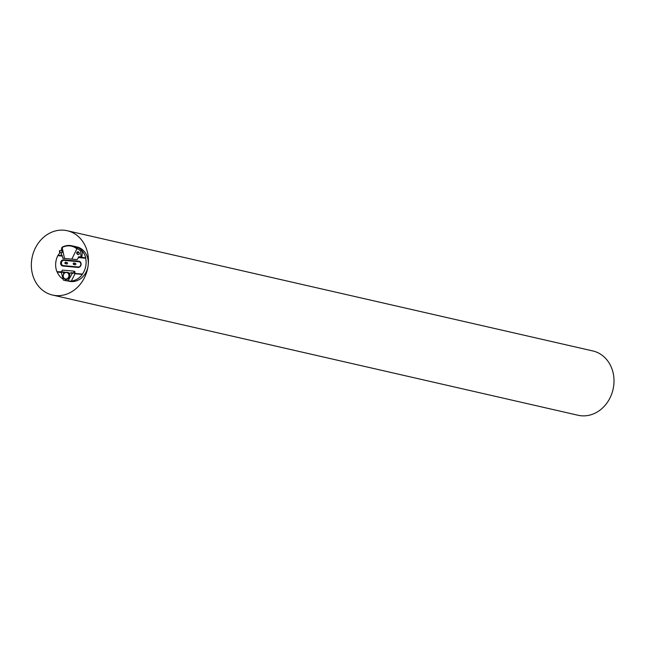 <?xml version="1.0" encoding="UTF-8"?>
<svg xmlns="http://www.w3.org/2000/svg" width="646" height="646" viewBox="0 0 646 646"><rect width="100%" height="100%" fill="white"/><g stroke="black" fill="none" stroke-linecap="round" stroke-linejoin="round"><path stroke-width="0.97" d="M74.46 273.347L82.43 274.09A17.595 15.092 -77.1 0 0 85.643 258.238L85.765 257.794C84.004 251.738 80.403 247.975 74.976 246.506L76.995 246.974A17.595 15.092 102.9 0 1 88.139 265.522A32.986 28.303 -77.1 0 0 67.249 230.735A32.986 28.303 -77.1 0 0 32.3 256.583A32.986 28.303 -77.1 0 0 52.536 295.052A32.986 28.303 -77.1 0 0 88.139 265.522A17.595 15.092 102.9 0 1 69.154 281.268L67.507 280.897M52.536 295.052L578.097 415.265A32.986 28.303 -77.1 0 0 613.7 385.735A32.986 28.303 -77.1 0 0 592.81 350.948L67.249 230.735M73.208 263.665A0.614 0.525 -77.1 0 0 73.927 264.262A0.614 0.525 -77.1 0 0 74.064 263.205A0.614 0.525 -77.1 0 0 73.208 263.665M73.951 263.019L75.437 263.358A0.727 0.622 102.9 0 1 75.114 264.771L73.628 264.432A0.727 0.622 102.9 0 1 73.951 263.019A0.727 0.622 102.9 0 1 73.628 264.432M78.546 256.866L81.792 257.165L82.535 251.334A17.595 15.092 102.9 0 0 74.968 246.506L71.779 245.779A17.595 15.092 102.9 0 1 77.593 248.775L80.677 250.906L82.535 251.334M77.165 259.603L62.815 258.263L77.165 259.603L79.046 256.712M71.779 245.779A17.595 15.092 102.9 0 0 61.935 247.313L61.168 250.495M62.186 255.34L61.41 255.162L61.281 252.699M81.792 257.165L79.119 256.72M80.677 250.906L80.992 256.987M61.992 255.13L61.41 255.162M62 255.13L62.815 258.263M64.43 258.174L62.169 247.491A17.151 14.721 102.9 0 1 76.866 248.855L77.593 248.775M76.866 248.855L71.956 258.876M59.949 251.859L59.416 250.866L59.666 252.764L59.949 251.859M59.448 250.826L60.062 251.851L59.707 252.796M79.297 253.434A1.009 0.969 144.4 0 0 77.738 252.748A1.009 0.969 144.4 0 0 77.867 254.443A1.009 0.969 144.4 0 0 79.297 253.434M79.369 253.402A1.098 1.058 -35.6 0 1 77.391 254.161A1.098 1.058 -35.6 0 1 77.673 252.659A1.098 1.058 -35.6 0 1 79.369 253.402M65.981 262.906A0.614 0.525 -77.1 0 0 65.189 262.429A0.614 0.525 -77.1 0 0 65.173 263.487A0.614 0.525 -77.1 0 0 65.981 262.906M65.666 262.244L67.152 262.583A0.727 0.622 102.9 0 1 66.829 263.996L65.343 263.657A0.727 0.622 102.9 0 1 65.666 262.244A0.727 0.622 102.9 0 1 65.343 263.657M71.335 281.058A17.595 15.092 -77.1 0 0 82.373 274.405L74.524 273.67L74.984 273.783L71.238 281.244L66.352 280.784L63.397 280.114L61.289 272.152L63.268 272.337A0.525 0.452 -77.1 0 1 63.316 272.346L63.994 272.499A0.525 0.452 102.9 0 1 64.334 273.056L63.647 272.903L63.445 274.493M71.238 281.244L63.397 280.114M73.426 271.102L74.395 271.32A0.88 0.751 -77.1 0 1 74.839 272.612L73.862 272.386A0.88 0.751 -77.1 0 0 73.337 271.086L62.783 270.101A0.88 0.751 -77.1 0 0 61.943 271.28L62.089 271.821L64.277 272.031A1.058 0.904 102.9 0 1 65.004 272.652M74.395 271.32A0.88 0.751 -77.1 0 0 74.314 271.312L73.507 271.126M59.787 252.869L57.809 255.646A17.595 15.092 -77.1 0 0 56.937 271.716L62.089 271.821M73.862 272.386L73.063 273.339L72.36 273.177L68.282 280.566M74.548 273.678L74.839 272.612M63.647 272.903A0.525 0.452 -77.1 0 0 63.316 272.346M64.334 278.676A3.626 3.117 -77.1 0 0 65.609 279.363A3.626 3.117 -77.1 0 0 69.526 276.108L69.865 273.476A0.525 0.452 -77.1 0 1 70.382 273L72.36 273.177M66.982 272.346A3.521 3.02 102.9 0 1 69.179 276.254A3.521 3.02 102.9 0 1 65.755 279.258A3.521 3.02 102.9 0 1 65.416 279.201A3.521 3.02 102.9 0 1 63.251 275.099A3.521 3.02 102.9 0 1 66.982 272.346L68.153 272.612A3.521 3.02 102.9 0 1 69.825 273.791M65.674 279.015A3.295 2.834 -77.1 0 0 68.742 274.34A3.295 2.834 -77.1 0 0 63.849 273.888A3.295 2.834 -77.1 0 0 65.674 279.015M67.572 280.897A17.595 15.092 -77.1 0 0 70.018 281.131M61.362 272.45L57.211 272.063A17.595 15.092 -77.1 0 0 63.155 279.185M78.004 267.444A3.157 2.705 -77.1 0 0 81.105 264.569A3.157 2.705 -77.1 0 0 78.804 261.194L63.736 259.789A3.157 2.705 -77.1 0 0 60.635 262.664A3.157 2.705 -77.1 0 0 62.937 266.039L78.004 267.444L78.328 266.992L63.26 265.587A2.641 2.261 102.9 0 1 63.93 260.362L78.998 261.767A2.641 2.261 102.9 0 1 78.328 266.992M57.809 255.646L62.355 256.074M78.166 257.544L85.643 258.238M85.765 257.794L78.384 257.108M62.25 255.606L58.302 255.235M61.838 250.406L62.121 252.586M77.262 253.975A1.211 1.163 -35.6 0 1 77.73 251.779A1.211 1.163 -35.6 0 1 79.054 252.699M59.86 252.885L62.169 252.586L62.363 251.552L61.887 250.406L59.577 250.705M79.183 252.885L78.788 252.328A1.098 1.058 144.4 0 0 76.809 253.087A1.098 1.058 144.4 0 0 77.003 253.612L77.391 254.161M63.365 272.354L63.946 272.491A0.525 0.452 102.9 0 1 63.994 272.499L64.277 272.031M70.64 273.024A1.058 0.904 102.9 0 1 71.399 272.693L73.587 272.895M63.736 259.789L63.93 260.362M63.26 265.587L62.937 266.039M78.804 261.194L78.998 261.767M66.377 279.419L65.416 279.201"/></g></svg>
